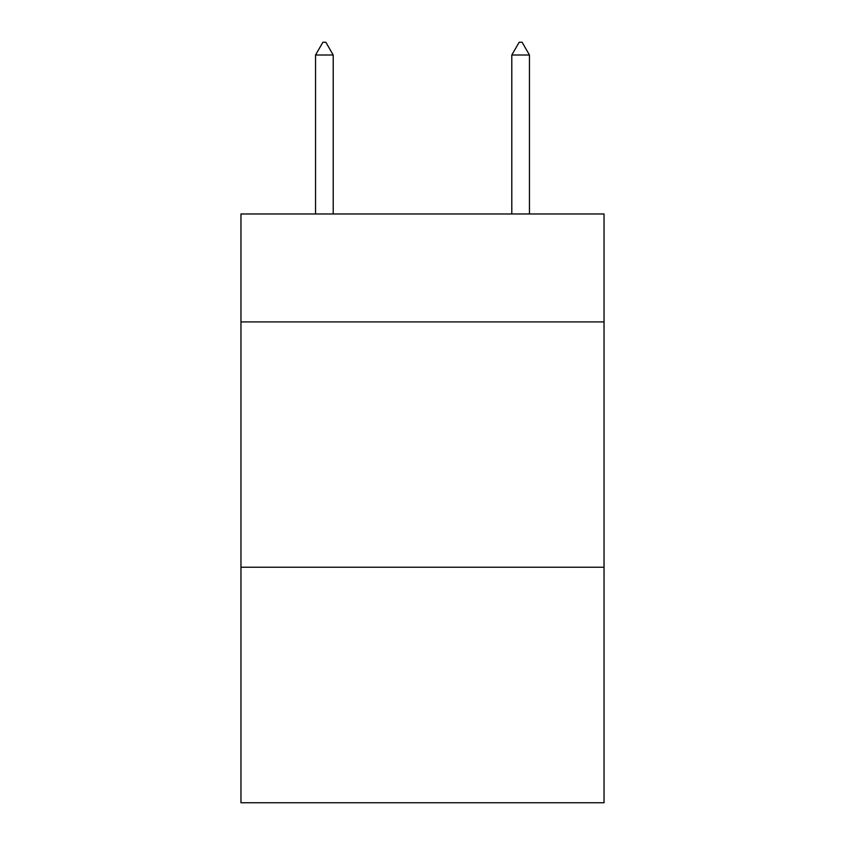 <?xml version="1.0" encoding="UTF-8"?>
<svg xmlns="http://www.w3.org/2000/svg" width="845" height="845" viewBox="0 0 845 845"><rect width="100%" height="100%" fill="white"/><g stroke="black" fill="none" stroke-linecap="round" stroke-linejoin="round"><path stroke-width="1.27" d="M604.038 321.913L604.038 213.975L240.962 213.975L240.962 321.913L604.038 321.913L604.038 802.75L240.962 802.75L240.962 321.913M604.038 567.238L240.962 567.238M333.205 55.009L325.843 42.25L322.896 42.25L315.544 55.009L333.205 55.009L333.205 213.975M315.544 55.009L315.544 213.975M519.157 42.25L522.104 42.25L529.456 55.009L511.795 55.009L519.157 42.25M529.456 213.975L529.456 55.009M511.795 213.975L511.795 55.009"/></g></svg>
